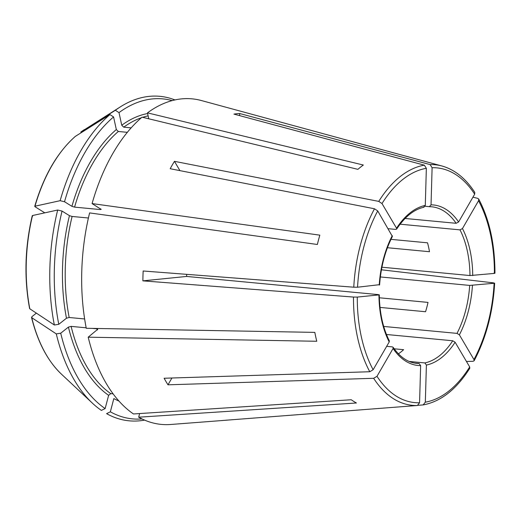 <?xml version="1.0" encoding="UTF-8"?>
<svg xmlns="http://www.w3.org/2000/svg" width="521" height="521" viewBox="0 0 521 521"><rect width="100%" height="100%" fill="white"/><g stroke="black" fill="none" stroke-linecap="round" stroke-linejoin="round"><path stroke-width="0.78" d="M179.934 170.634L174.457 161.334A153.897 88.713 -84.6 0 0 170.185 168.719L374.488 208.778A120.833 69.651 95.4 0 0 353.772 287.195L357.562 287.221L378.774 284.759M388.197 228.693L395.719 229.403L396.624 229.09L396.553 228.244L381.997 203.542L378.76 201.393L174.457 161.334M392.378 236.436L377.725 210.927L374.488 208.778M239.608 115.629L239.673 113.519A153.897 88.713 -84.6 0 0 233.916 114.099L424.355 165.17A120.833 69.651 95.4 0 0 378.76 201.393M425.077 206.257L429.363 206.668L431.036 204.844L432.104 167.723L430.112 164.59L239.673 113.519M429.363 206.668L431.648 206.785A78.658 45.34 95.4 0 0 429.558 206.668M423.606 207.247L425.279 205.424L426.354 168.303L424.355 165.17M228.289 420.037A153.897 88.713 -84.6 0 1 226.668 420.187A153.897 88.713 -84.6 0 1 225.059 420.291L417.399 405.494L419.568 402.759L420.642 365.638L419.086 363.508L414.599 363.085M97.74 329.272L88.205 337.178A163.509 94.249 95.4 0 0 133.461 413.961L351.232 399.75A127.437 73.461 95.4 0 0 356.442 402.993L138.671 417.197A163.509 94.249 95.4 0 0 170.693 424.485L226.668 420.187M36.372 313.128L31.924 316.664L31.755 317.693A600538.569 237909.186 -12.3 0 0 56.288 333.896A162.975 93.943 95.4 0 0 92.393 403.15A162.975 93.943 95.4 0 0 101.38 410.405L105.138 408.575L108.635 395.335L110.745 393.622L113.096 393.843M171.93 378.005L167.99 384.817A153.897 88.713 -84.6 0 1 164.122 378.253L369.78 371.74L373.127 369.741L389.207 341.945L389.304 340.832M387.416 247.722L429.493 251.715A78.658 45.34 95.4 0 0 427.552 242.825L390.958 239.354M148.772 118.801L147.476 112.862L363.326 165.033A127.437 73.461 95.4 0 0 357.901 169.345L142.051 117.173A163.509 94.249 95.4 0 0 92.074 203.574L319.829 235.153A127.437 73.461 95.4 0 0 317.367 244.486L89.605 212.907A163.509 94.249 95.4 0 0 86.271 328.289L314.821 332.378A127.437 73.461 95.4 0 0 316.761 341.268L88.205 337.178M29.58 308.484L29.821 308.803A600538.569 237909.186 -12.3 0 0 54.347 325.006L58.782 324.322L66.48 318.207L69.176 317.497L84.63 318.963M380.024 307.416L425.559 311.734A78.658 45.34 95.4 0 0 428.028 302.401L379.373 297.784M92.074 203.574L101.211 209.429M100.931 209.077L100.364 209.572L74.568 207.13L71.911 206.329L64.519 201.738L60.136 200.689A605256.726 136325.394 14.8 0 0 34.985 206.199A134.49 77.525 -84.6 0 1 75.376 136.365L75.226 136.476C57.264 152.451 43.764 175.746 34.725 206.355M35.102 206.804L34.985 206.199L35.102 206.804L44.813 212.842M466.445 361.45L473.022 361.313L474.097 360.786L473.954 359.555L459.392 334.853L457.008 333.388A78.658 45.34 95.4 0 0 469.682 285.417L494.11 283.261L493.739 282.896L381.431 269.793M400.108 224.193L459.997 229.865L462.466 228.537L478.545 200.741L478.695 199.055L477.737 198.351L472.938 197.192M381.919 267.208L469.968 275.55L494.396 273.401L494.025 273.03M32.634 216.137L32.517 215.531A605256.726 136325.394 14.8 0 1 57.675 210.028A162.975 93.943 95.4 0 0 54.347 325.006M57.675 210.028L62.058 211.07A160.709 92.64 95.4 0 0 58.782 324.322M69.176 317.497A144.682 83.399 -84.6 0 1 72.1 216.462L69.443 215.661L62.058 211.07M378.487 294.625L186.622 276.436L142.878 280.858L353.485 297.055L357.282 297.081L378.943 294.893A80.638 46.48 95.4 0 0 389.207 341.945M56.288 333.896L60.716 333.212A160.709 92.64 95.4 0 0 105.138 408.575M110.745 393.622A144.682 83.399 -84.6 0 1 71.117 326.387L68.414 327.097L60.716 333.212M115.369 110.289A600538.569 429199.533 -128.5 0 0 80.807 132.054L120.481 106.785A162.975 93.943 95.4 0 0 115.369 110.289L119.003 112.621L121.751 125.235L123.751 127.163L131.149 127.866M174.926 99.934A162.975 93.943 95.4 0 0 120.481 106.785M172.171 100.605A160.709 92.64 95.4 0 0 119.003 112.621M474.787 192.386C465.702 178.423 454.768 169.631 441.977 165.997L201.399 100.54A163.509 94.249 95.4 0 0 147.476 112.862M167.99 384.817L373.648 378.298L376.996 376.299L393.075 348.503L393.121 347.312L392.32 346.875L386.667 346.335M118.97 401.072A146.661 84.539 -84.6 0 1 113.845 398.572L110.348 411.811L106.59 413.648A162.975 93.943 95.4 0 0 144.577 420.108M110.348 411.811A160.709 92.64 95.4 0 0 141.999 418.936M64.519 201.738A160.709 92.64 95.4 0 1 113.571 116.932L109.938 114.6A162.975 93.943 95.4 0 0 60.136 200.689M109.938 114.6A600538.628 429199.572 -128.5 0 0 75.376 136.365M113.571 116.932L116.326 129.547L118.326 131.474L127.332 132.327M142.878 280.858A153.897 88.713 -84.6 0 1 143.164 270.992L353.772 287.195M186.622 276.436A78.658 45.34 -84.6 0 1 186.622 274.339M405.071 218.462L456.129 223.301L458.597 221.979L474.677 194.183L474.774 192.405M386.458 334.489L452.736 340.773L455.12 342.238L469.682 366.94L469.799 368.21M398.422 353.831A78.658 45.34 95.4 0 0 403.606 349.689L394.195 348.796M418.089 405.305L423.339 404.895C441.046 401.476 456.539 389.259 469.812 368.243M423.156 404.915L425.325 402.179L426.399 365.058L424.843 362.929A78.658 45.34 95.4 0 0 452.736 340.773M61.367 374.078C47.619 360.923 37.668 342.03 31.52 317.4L31.755 317.693A134.49 77.525 -84.6 0 0 61.367 374.078L92.393 403.15M138.671 417.197L139.635 413.557M97.44 329.845L96.913 328.829A144.682 83.399 95.4 0 0 97.206 330.034M71.117 326.387L86.173 327.813M92.354 328.399L96.913 328.829M72.1 216.462L88.407 218.006M380.356 276.951L469.682 285.417M383.697 326.439L457.008 333.388M409.193 361.444L424.843 362.929M473.954 359.555A117.889 67.951 95.4 0 0 494.11 283.261L493.739 282.896M459.392 334.853A80.638 46.48 95.4 0 0 472.443 285.449M469.968 275.55A78.658 45.34 95.4 0 0 459.997 229.865M472.729 275.589A80.638 46.48 95.4 0 0 462.466 228.537M29.821 308.803A134.49 77.525 -84.6 0 1 32.517 215.531M66.48 318.207A146.661 84.539 -84.6 0 1 69.443 215.661M108.635 395.335A146.661 84.539 -84.6 0 1 68.414 327.097M80.807 132.054A134.49 77.525 -84.6 0 1 84.552 129.514M123.751 127.163A144.682 83.399 -84.6 0 1 141.38 117.746M142.656 117.323A144.682 83.399 -84.6 0 1 148.133 115.87M121.751 125.235A146.661 84.539 -84.6 0 1 147.619 113.532M393.075 348.503A80.638 46.48 95.4 0 0 420.642 365.638M393.134 347.286C400.011 357.159 407.904 362.531 416.807 363.391A78.658 45.34 95.4 0 0 419.086 363.508M74.568 207.13A144.682 83.399 -84.6 0 1 118.326 131.474M71.911 206.329A146.661 84.539 -84.6 0 1 116.326 129.547M100.566 208.856A144.682 83.399 95.4 0 0 100.364 209.572M377.725 210.927A117.889 67.951 95.4 0 0 357.562 287.221M392.28 235.629A80.638 46.48 95.4 0 0 379.229 285.033M425.325 402.179A117.889 67.951 95.4 0 0 469.682 366.94M426.399 365.058A80.638 46.48 95.4 0 0 455.12 342.238M426.354 168.303A117.889 67.951 95.4 0 0 381.997 203.542M425.279 205.424A80.638 46.48 95.4 0 0 396.553 228.244M373.648 378.298A120.833 69.651 95.4 0 0 417.399 405.494M376.996 376.299A117.889 67.951 95.4 0 0 419.568 402.759M474.677 194.183A117.889 67.951 95.4 0 0 432.104 167.723M441.977 165.997A120.833 69.651 95.4 0 0 430.112 164.59M458.597 221.979A80.638 46.48 95.4 0 0 431.036 204.844M456.129 223.301A78.658 45.34 95.4 0 0 431.648 206.785M353.485 297.055A120.833 69.651 95.4 0 0 369.78 371.74M357.282 297.081A117.889 67.951 95.4 0 0 373.127 369.741M494.396 273.401A117.889 67.951 95.4 0 0 478.545 200.741M389.337 340.838C382.896 328.054 379.555 312.698 379.314 294.775M392.411 236.43C385.143 250.699 380.871 266.876 379.601 284.954M396.631 229.123C404.908 216.664 414.032 209.364 424.009 207.221M478.721 199.061C489.512 219.641 494.917 244.369 494.95 273.238M29.58 308.478C23.992 278.188 24.884 247.267 32.256 215.707M474.13 360.779C486.106 338.031 492.951 312.151 494.663 283.137"/></g></svg>
